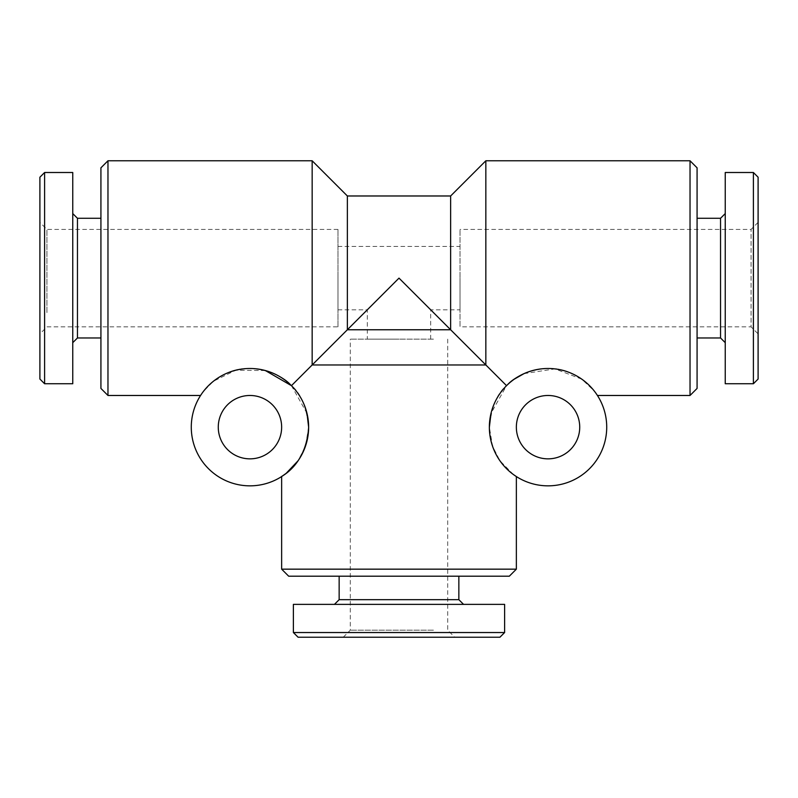 <?xml version="1.0" encoding="UTF-8"?>
<svg xmlns="http://www.w3.org/2000/svg" width="798" height="798" viewBox="0 0 798 798"><rect width="100%" height="100%" fill="white"/><g stroke="black" fill="none" stroke-linecap="round" stroke-linejoin="round"><path stroke-width="0.6" stroke-dasharray="3.99 2.99" d="M758.1 333.873L758.1 222.383L758.1 333.873L751.058 326.831L751.058 229.425L751.058 326.831L460.027 326.831L460.027 229.425L460.027 326.831M758.1 177.206L758.1 379.05M753.402 172.508L753.402 383.748M725.242 172.508L725.242 383.748M720.544 218.273L720.544 337.973M725.242 323.769L725.242 213.585L725.242 323.769M697.073 235.809L697.073 337.973L697.073 235.809M218.273 427.169A31.681 31.681 0 0 0 249.964 458.85A31.681 31.681 0 0 0 281.644 427.169A31.681 31.681 0 0 0 249.964 395.479A31.681 31.681 0 0 0 218.273 427.169M307.001 413.404L291.45 385.673C283.889 374.621 250.153 361.205 226.891 373.215C204.757 383.828 200.936 396.307 200.577 395.479C200.936 396.287 204.817 383.778 226.901 373.215C250.033 361.205 283.908 374.611 291.45 385.673C300.686 392.925 306.422 406.751 308.636 427.169A58.673 58.673 0 0 0 249.964 368.486A58.673 58.673 0 0 0 191.281 427.169A58.673 58.673 0 0 0 249.964 485.842A58.673 58.673 0 0 0 308.636 427.169L305.474 446.172L298.063 460.775M265.345 370.541L235.749 370.232L213.485 381.205L203.271 391.619L200.577 395.479M516.356 427.169A31.681 31.681 0 0 0 548.036 458.85A31.681 31.681 0 0 0 579.727 427.169A31.681 31.681 0 0 0 548.036 395.479A31.681 31.681 0 0 0 516.356 427.169M513.443 474.561L499.907 460.735L492.516 446.132L489.364 427.169C491.688 466.75 519.279 477.443 516.356 476.546C519.239 477.423 491.698 466.76 489.364 427.169A58.673 58.673 0 0 0 548.036 485.842A58.673 58.673 0 0 0 606.719 427.169A58.673 58.673 0 0 0 548.036 368.486A58.673 58.673 0 0 0 489.364 427.169C491.588 406.751 497.314 392.925 506.55 385.673L514.281 379.17M524.007 373.634L554.959 368.895L581.722 379.12L594.231 390.97L597.423 395.479M485.842 160.777L485.842 364.965L506.55 385.673C514.111 374.621 547.847 361.205 571.109 373.215C593.243 383.828 597.064 396.307 597.423 395.479C597.064 396.287 593.183 383.778 571.099 373.215C547.967 361.205 514.092 374.611 506.55 385.673L491.009 413.364M399 339.15L367.319 339.15L399 339.15M450.631 195.979L450.631 329.764L347.369 329.764L399 278.123L367.319 309.814L399 278.123L367.319 309.814L399 278.123L485.842 364.965L312.158 364.965L312.158 160.777M337.973 278.123L337.973 309.814L337.973 278.123M460.027 278.123L460.027 309.814L460.027 278.123M758.1 222.383L751.058 229.425L460.027 229.425M100.927 388.436L100.927 167.819M107.969 395.479L107.969 160.777M291.45 385.673L347.369 329.764L347.369 195.979M509.314 576.206L288.686 576.206M516.356 569.164L281.644 569.164M697.073 167.819L697.073 388.436M690.031 160.777L690.031 395.479M46.942 312.567L46.942 229.425L46.942 312.567M39.9 317.544L39.9 222.383L39.9 317.544M39.9 379.05L39.9 177.206M44.598 383.748L44.598 172.508M72.758 383.748L72.758 172.508M77.456 337.973L77.456 218.273M72.758 232.487L72.758 342.671L72.758 232.487M100.927 235.809L100.927 337.973L100.927 235.809M337.973 326.831L337.973 229.425L337.973 326.831L46.942 326.831L39.9 333.873M337.973 229.425L46.942 229.425L39.9 222.383M438.411 637.223L343.26 637.223L438.411 637.223M433.434 630.181L350.302 630.181L433.434 630.181M433.434 339.15L350.302 339.15L433.434 339.15M499.927 637.223L298.073 637.223M504.615 632.535L293.385 632.535M504.615 604.365L293.385 604.365M458.85 599.677L339.15 599.677M353.364 604.365L463.548 604.365L353.364 604.365M356.676 576.206L458.85 576.206L356.676 576.206M337.973 309.814L367.319 309.814L367.319 339.15M430.681 339.15L430.681 309.814L460.027 309.814M447.698 339.15L447.698 630.181L454.74 637.223M343.26 637.223L350.302 630.181L350.302 339.15M337.973 246.442L460.027 246.442"/><path stroke-width="1.2" d="M753.402 383.748L758.1 379.05L758.1 177.206L753.402 172.508L725.242 172.508L725.242 383.748L753.402 383.748L753.402 172.508M725.242 342.671L720.544 337.973L720.544 218.273L697.073 218.273M218.273 427.169A31.681 31.681 0 0 0 249.964 458.85A31.681 31.681 0 0 0 281.644 427.169A31.681 31.681 0 0 0 249.964 395.479A31.681 31.681 0 0 0 218.273 427.169M308.636 427.169C306.302 466.79 278.741 477.413 281.644 476.546C278.791 477.423 306.342 466.68 308.636 427.169A58.673 58.673 0 0 0 249.964 368.486A58.673 58.673 0 0 0 191.281 427.169A58.673 58.673 0 0 0 249.964 485.842A58.673 58.673 0 0 0 308.636 427.169L307.001 413.404M347.369 195.979L347.369 329.764L450.631 329.764L450.631 195.979L347.369 195.979L312.158 160.777L312.158 364.965L291.45 385.673L265.345 370.541M516.356 427.169A31.681 31.681 0 0 0 548.036 458.85A31.681 31.681 0 0 0 579.727 427.169A31.681 31.681 0 0 0 548.036 395.479A31.681 31.681 0 0 0 516.356 427.169M606.719 427.169A58.673 58.673 0 0 0 548.036 368.486A58.673 58.673 0 0 0 489.364 427.169A58.673 58.673 0 0 0 548.036 485.842A58.673 58.673 0 0 0 606.719 427.169M514.281 379.17L524.007 373.634M491.009 413.364L489.364 427.169M107.969 395.479L107.969 160.777L100.927 167.819L100.927 388.436L107.969 395.479L200.577 395.479M506.55 385.673L485.842 364.965L312.158 364.965L399 278.123L485.842 364.965L485.842 160.777L450.631 195.979M516.356 569.164L281.644 569.164L288.686 576.206L509.314 576.206L516.356 569.164L516.356 476.556L513.443 474.561M690.031 160.777L690.031 395.479L697.073 388.436L697.073 167.819L690.031 160.777L485.842 160.777M44.598 172.508L39.9 177.206L39.9 379.05L44.598 383.748L72.758 383.748L72.758 172.508L44.598 172.508L44.598 383.748M72.758 213.585L77.456 218.273L77.456 337.973L100.927 337.973M293.385 632.535L298.073 637.223L499.927 637.223L504.615 632.535L504.615 604.365L293.385 604.365L293.385 632.535L504.615 632.535M334.452 604.365L339.15 599.677L458.85 599.677L458.85 576.206M298.063 460.775L286.173 473.334L281.644 476.556L281.644 569.164M720.544 337.973L697.073 337.973M77.456 218.273L100.927 218.273M339.15 599.677L339.15 576.206M458.85 599.677L463.548 604.365M77.456 337.973L72.758 342.671M107.969 160.777L312.158 160.777M690.031 395.479L597.423 395.479M720.544 218.273L725.242 213.585"/></g></svg>
